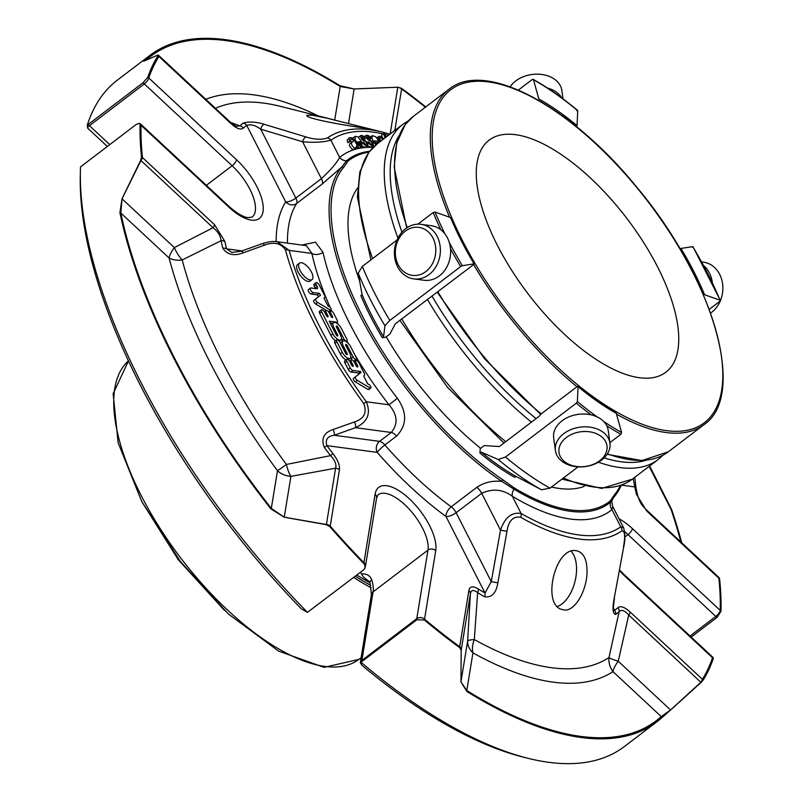 <?xml version="1.0" encoding="UTF-8"?>
<svg xmlns="http://www.w3.org/2000/svg" width="803" height="803" viewBox="0 0 803 803"><rect width="100%" height="100%" fill="white"/><g stroke="black" fill="none" stroke-linecap="round" stroke-linejoin="round"><path stroke-width="1.2" d="M639.449 377.741A145.845 62.152 -127.3 0 1 511.431 269.908A145.845 62.152 -127.3 0 1 489.218 140.093A145.845 62.152 -127.3 0 1 626.972 218.567A145.845 62.152 -127.3 0 1 665.787 372.271A145.845 62.152 -127.3 0 1 639.449 377.741M341.456 328.608L346.816 339.107A2.75 1.174 -127.3 0 1 346.966 341.094A2.75 1.174 -127.3 0 1 343.784 338.705L337.943 327.243A1.375 0.582 52.7 0 0 336.367 326.048A1.375 0.582 52.7 0 0 336.437 327.042L340.452 334.911A6.876 2.931 -127.3 0 1 340.843 339.88A6.876 2.931 -127.3 0 1 332.904 333.897L321.662 311.845A2.75 1.174 -127.3 0 1 321.511 309.858A2.75 1.174 -127.3 0 1 324.683 312.247L326.419 315.659A1.375 0.582 52.7 0 0 328.005 316.854A1.375 0.582 52.7 0 0 327.935 315.86L326.189 312.447A2.75 1.174 -127.3 0 1 326.038 310.46A2.75 1.174 -127.3 0 1 329.21 312.859L330.956 316.262A1.375 0.582 52.7 0 0 332.542 317.466A1.375 0.582 52.7 0 0 332.462 316.472L330.726 313.06A2.75 1.174 -127.3 0 1 330.565 311.072A2.75 1.174 -127.3 0 1 333.747 313.461L337.14 320.126A2.75 1.174 -127.3 0 1 337.29 322.113A2.75 1.174 -127.3 0 1 336.798 322.214L329.25 321.2L336.186 334.821A1.375 0.582 52.7 0 0 337.762 336.005A1.375 0.582 52.7 0 0 337.692 335.022L333.907 327.594A6.886 2.931 -127.3 0 1 333.516 322.615A6.886 2.931 -127.3 0 1 341.456 328.608M350.851 347.047L356.12 357.385A2.75 1.174 -127.3 0 1 356.281 359.373A2.75 1.174 -127.3 0 1 353.099 356.984L347.338 345.671A1.375 0.582 52.7 0 0 345.752 344.477A1.375 0.582 52.7 0 0 345.832 345.471L349.837 353.34A6.876 2.931 -127.3 0 1 350.228 358.309A6.876 2.931 -127.3 0 1 342.289 352.326L336.949 341.847A2.75 1.174 -127.3 0 1 336.798 339.86A2.75 1.174 -127.3 0 1 339.97 342.249L345.641 353.38A1.375 0.582 52.7 0 0 347.227 354.575A1.375 0.582 52.7 0 0 347.147 353.581L343.303 346.033A6.886 2.931 -127.3 0 1 342.911 341.054A6.886 2.931 -127.3 0 1 350.851 347.047M301.396 262.711A10.349 4.406 -127.3 0 1 310.48 270.36A10.349 4.406 -127.3 0 1 312.056 279.574A10.349 4.406 -127.3 0 1 302.279 274.004A10.349 4.406 -127.3 0 1 299.529 263.103A10.349 4.406 -127.3 0 1 301.396 262.711M329.772 306.907A2.198 0.933 -127.3 0 1 330.956 308.543A2.198 0.933 -127.3 0 1 331.047 310.078A2.198 0.933 -127.3 0 1 330.485 310.119L317.476 302.4A2.339 0.994 -127.3 0 1 315.89 300.513A2.339 0.994 -127.3 0 1 315.8 298.917L320.527 295.173L319.393 293.376L313.24 292.553A2.75 1.174 -127.3 0 1 310.831 290.515A2.75 1.174 -127.3 0 1 310.41 288.066A2.75 1.174 -127.3 0 1 310.902 287.966L316.753 288.749A3.112 1.325 52.7 0 0 317.315 288.638A3.112 1.325 52.7 0 0 317.135 286.39L316.161 284.483A2.75 1.174 -127.3 0 1 316.081 282.636A2.75 1.174 -127.3 0 1 319.263 285.035L324.904 296.106A2.198 0.933 -127.3 0 1 324.874 297.351L323.98 298.054L327.935 305.823L329.772 306.907M369.48 384.838A2.198 0.933 -127.3 0 1 370.655 386.464A2.198 0.933 -127.3 0 1 370.745 388A2.198 0.933 -127.3 0 1 370.163 388.04L357.275 380.381A2.339 0.994 -127.3 0 1 355.619 378.494A2.339 0.994 -127.3 0 1 355.498 376.838L360.999 372.482L360.497 371.488L352.969 370.474A2.79 1.184 -127.3 0 1 350.249 367.955L346.876 361.32A2.75 1.174 -127.3 0 1 346.715 359.332A2.75 1.174 -127.3 0 1 349.897 361.721L351.634 365.134A1.375 0.582 52.7 0 0 353.22 366.329A1.375 0.582 52.7 0 0 353.139 365.335L351.403 361.922A2.75 1.174 -127.3 0 1 351.252 359.935A2.75 1.174 -127.3 0 1 354.424 362.334L356.161 365.746A1.375 0.582 52.7 0 0 357.747 366.941A1.375 0.582 52.7 0 0 357.676 365.947L355.93 362.534A2.75 1.174 -127.3 0 1 355.779 360.547A2.75 1.174 -127.3 0 1 358.951 362.936L364.261 373.355A2.79 1.184 -127.3 0 1 364.421 375.362L363.669 375.955L367.633 383.744L369.48 384.838M661.903 717.631A5.501 4.979 47.8 0 0 661.25 716.597L612.99 671.629A19.262 6.524 133 0 1 618.25 661.22A19.262 2.369 13.4 0 1 608.955 657.597A19.262 17.415 -123.1 0 0 612.99 671.629A352.336 150.141 52.7 0 1 472.947 652.859A19.262 12.487 119.1 0 1 474.322 639.549A19.262 2.69 3.3 0 0 467.637 641.035A19.262 16.16 -170.7 0 0 472.947 652.859L466.794 690.53A417.45 177.895 52.7 0 0 661.25 716.597L670.565 709.972A5.501 1.967 49.1 0 1 670.595 710.013L661.903 717.631A418.674 178.417 -127.3 0 1 656.834 721.847A418.674 178.417 -127.3 0 1 466.884 691.493A5.501 3.322 -58.2 0 0 466.794 690.53L460.962 681.877L461.163 650.34L459.677 647.63A418.674 178.417 -127.3 0 1 424.416 619.996L416.827 619.786L361.942 661.531A5.501 2.349 -127.3 0 1 361.892 660.407A5.501 4.617 -170.7 0 0 360.346 662.616L361.109 662.345A418.674 178.417 52.7 0 0 527.521 758.183A418.674 178.417 52.7 0 0 624.292 746.599L656.834 721.847M348.512 123.562L354.153 88.982L340.201 86.503A5.501 3.322 -58.2 0 0 339.92 85.69A418.674 178.417 -127.3 0 0 149.96 55.337A418.674 178.417 -127.3 0 0 144.891 59.552L143.486 61.209L144.52 60.857L157.86 55.066L158.04 55.648L157.86 55.066M121.996 198.823L119.908 212.604A5.501 3.704 168.2 0 1 120.831 213.036A417.45 177.895 52.7 0 0 271.324 508.389L277.477 470.719A19.262 16.16 -170.7 0 0 290.917 476.37A19.262 5.691 80.1 0 1 286.41 464.455A19.262 0.542 -36.5 0 1 277.477 470.719A352.336 150.141 52.7 0 1 169.092 258.004L120.831 213.036L122.036 198.843A5.501 1.164 -155.2 0 0 121.996 198.823L140.676 160.339A5.501 1.285 27.7 0 1 140.937 160.52L122.036 198.843L174.351 247.595A19.262 6.524 -47 0 0 169.092 258.004A19.262 12.155 165.3 0 0 182.211 259.961A19.262 7.839 62.1 0 1 174.351 247.595L213.066 227.721A5.501 1.867 -47 0 0 214.562 224.74L224.87 241.432A304.377 129.705 52.7 0 0 226.556 248.84L231.836 252.463L241.171 251.198A5.501 1.747 70.3 0 1 243.239 252.815C233.974 256.298 227.159 254.762 222.792 248.197A5.501 3.573 -13.6 0 1 226.556 248.84L241.984 250.907M270.832 508.821L271.324 508.389L284.242 517.202A5.501 1.325 100.7 0 0 284.232 517.232L270.832 508.821A418.674 178.417 -127.3 0 1 119.908 212.604M613.442 608.182L614.566 610.39A5.501 4.979 -126.8 0 1 615.76 614.375C612.769 614.074 612.227 608.764 614.165 598.436L623.71 546.903C625.306 540.148 625.276 533.774 623.62 527.802L612.809 506.583M614.165 598.436L623.71 546.903M354.785 354.755A222.622 94.864 52.7 0 0 388.983 404.802C397.545 414.709 398.308 423.934 391.252 432.476L379.568 441.359A7.98 6.645 -82.4 0 0 377.209 452.38A7.98 1.134 138.9 0 1 384.868 444.982A214.642 91.462 52.7 0 0 451.216 506.803A7.98 4.135 -53.9 0 0 446.016 516.5A7.98 2.821 153 0 0 456.144 512.716A7.98 3.403 52.7 0 0 451.216 506.803L476.781 487.361C484.068 482.402 492.43 480.425 501.845 481.429L513.95 489.178A7.98 4.918 121.1 0 0 512.314 496.244C502.879 489.338 492.681 488.344 481.71 493.283L456.144 512.716L491.265 581.653L497.86 582.848C496.154 593.196 491.717 597.844 484.54 596.78A5.501 3.473 120.3 0 0 485.012 593.026L491.265 581.653L500.5 530.171L506.964 531.285L497.86 582.848M241.171 251.198L262.461 243.59C268.704 241.653 273.622 241.041 277.196 241.753L289.17 250.385A260.895 111.175 52.7 0 0 366.309 401.761L388.983 404.802L397.344 398.258C407.312 412.501 407.051 425.108 396.562 436.089A7.98 3.403 -127.3 0 0 391.252 432.476L355.458 427.678A5.501 1.777 -109.6 0 0 354.585 421.926C364.171 418.744 367.222 412.601 363.719 403.507L366.309 401.761C371.157 413.515 367.543 422.147 355.458 427.678L334.178 435.276A5.501 1.747 -109.7 0 0 333.245 429.464L354.585 421.926M277.206 241.753L306.435 245.668L311.855 253.427L289.17 250.385A5.501 3.423 164.7 0 0 285.436 249.874C280.899 243.148 273.923 241.573 264.508 245.146L243.239 252.815M330.214 323.107L332.482 323.408M321.511 309.858L319.524 311.363A2.75 1.174 52.7 0 0 319.684 313.351L330.916 335.403A6.876 2.931 52.7 0 0 335.574 340.783M341.305 339.227L341.807 340.211A2.75 1.174 52.7 0 0 342.55 341.335M333.516 322.615L331.529 324.131A6.886 2.931 52.7 0 0 331.067 324.783M336.798 339.86L334.811 341.365A2.75 1.174 52.7 0 0 334.971 343.353L340.311 353.832A6.876 2.931 52.7 0 0 346.083 359.814M350.7 357.656L351.122 358.489A2.75 1.174 52.7 0 0 352.196 359.975M353.35 360.848A2.75 1.174 52.7 0 0 354.294 360.878L356.281 359.373M342.911 341.054L340.934 342.57A6.886 2.931 52.7 0 0 340.462 343.222M299.529 263.103L297.542 264.609A10.349 4.406 52.7 0 0 299.117 273.823A10.349 4.406 52.7 0 0 308.211 281.472A10.349 4.406 52.7 0 0 310.078 281.08L312.056 279.574M316.081 282.636L314.103 284.142A2.75 1.174 52.7 0 0 314.184 285.988L315.157 287.896A3.112 1.325 52.7 0 1 315.438 288.578M316.161 284.483L314.184 285.988M310.41 288.066L308.432 289.582A2.75 1.174 52.7 0 0 308.844 292.031A2.75 1.174 52.7 0 0 311.263 294.059L317.416 294.882L318.55 296.678L313.812 300.422A2.339 0.994 52.7 0 0 313.913 302.018A2.339 0.994 52.7 0 0 315.499 303.905L326.349 310.349M317.476 302.4L315.499 303.905M328.246 311.484L328.497 311.624A2.198 0.933 52.7 0 0 329.069 311.584L331.047 310.078M330.485 310.119L328.497 311.624M346.715 359.332L344.738 360.838A2.75 1.174 52.7 0 0 344.889 362.826L348.271 369.46A2.79 1.184 52.7 0 0 350.981 371.99L358.509 372.993L359.021 373.987L353.521 378.343A2.339 0.994 52.7 0 0 353.641 380A2.339 0.994 52.7 0 0 355.287 381.887L368.186 389.545A2.198 0.933 52.7 0 0 368.768 389.505L370.745 388M360.497 371.488L358.509 372.993M360.999 372.482L359.021 373.987M357.275 380.381L355.287 381.887M370.163 388.04L368.186 389.545M262.461 243.59A5.501 1.777 70.4 0 1 264.508 245.146M369.671 151.265A215.806 91.964 52.7 0 0 346.595 160.72L341.697 167.114L322.214 184.017A7.98 3.403 52.7 0 0 321.391 178.647L302.601 141.76A5.501 3.021 -72.8 0 1 306.043 136.962C314.485 139.612 321.601 139.943 327.403 137.965A5.501 4.979 -125.1 0 1 330.896 140.204C323.418 142.251 313.993 142.773 302.601 141.76L260.714 129.163A5.501 3.021 -73.6 0 1 264.227 124.304L306.043 136.962M385.038 137.885L383.593 133.649L384.757 133.89L385.902 137.233M370.213 138.437L367.674 136.47L367.262 137.755L373.134 142.583L373.305 145.353L370.083 144.761L367.814 141.97L368.798 141.87L370.635 143.978L372.451 143.857L371.518 141.94L367.322 139.24L365.877 135.998L367.011 135.155L369.25 136.028L371.167 138.327L369.139 139.25M364.602 138.548L362.073 136.691L361.741 138.066L367.603 142.643L367.844 145.594L364.823 145.152L362.504 142.432L363.438 142.241L365.305 144.289L367.031 144.018L366.038 142.101L361.882 139.612L360.336 136.349L361.36 135.376L363.548 136.108L365.506 138.357L363.458 139.411M383.001 139.441L380.783 137.634L379.849 137.925L379.859 139.16L378.635 138.819L378.865 136.44L380.14 136.239L383.744 138.879M379.759 141.91L380.07 140.645L381.676 140.455M375.924 144.871L373.164 141.358L371.96 138.216L372.311 135.647L375.663 136.681L377.962 139.762L378.685 141.268L373.977 140.886L376.687 144.249M378.093 143.175L377.952 142.342L379.096 142.593M357.245 142.091L360.567 145.263L360.878 142.763L361.882 142.753L361.962 146.427L359.985 146.347L358.289 145.002L355.067 139.581L355.197 136.319L357.967 136.932L361.31 141.368L357.245 142.091M357.365 147.351L356.462 146.146L355.98 147.953L353.942 147.662L352.156 145.734L351.242 143.024L353.651 141.037L352.176 139.019L350.971 138.809L350.73 141.027L349.747 141.137L349.134 138.638L349.616 137.654L352.196 137.845L353.742 139.411L358.258 147.09L355.147 148.565M634.751 477.313L636.117 488.625A5.501 3.573 166.4 0 0 634.731 486.909L633.186 478.508M461.163 650.34A5.501 3.684 0.6 0 0 461.203 650.109L460.962 681.877A5.501 3.905 0.2 0 0 460.962 681.877L467.637 641.035L470.397 593.808A5.501 4.617 9.3 0 0 468.882 590.436C469.725 586.29 472.826 585.788 478.197 588.94A5.501 3.353 121.6 0 1 477.644 592.654L474.322 639.549A338.715 144.339 -127.3 0 0 608.955 657.597L619.153 611.625C621.422 609.296 624.614 610.431 628.729 615.038A5.501 1.867 -47 0 0 630.225 612.057L702.354 679.258A417.45 177.895 52.7 0 0 712.522 657.777A5.501 1.867 133 0 0 712.311 656.764A5.501 5.501 0 0 1 713.275 657.968L713.245 658.711A418.674 178.417 -127.3 0 1 703.047 680.251A5.501 4.918 -147.6 0 0 702.354 679.258A5.501 1.867 133 0 1 700.848 682.239L628.729 615.038L618.25 661.22L670.565 709.972L700.848 682.239A5.501 1.887 45.9 0 1 701.039 682.49L670.595 710.013M636.117 488.625L637.843 496.174C641.346 506.271 643.675 506.633 646.515 509.985L718.635 577.196A5.501 5.501 0 0 1 719.177 577.769L719.598 578.903A418.674 178.417 -127.3 0 1 720.994 611.254L717.029 617.407L691.172 637.07M718.635 577.196A5.501 1.867 133 0 1 718.846 578.2A5.501 4.075 -5.9 0 1 719.598 578.903M680.944 542.065A417.45 177.895 52.7 0 0 671.007 509.283A5.501 3.082 -18.7 0 1 671.699 509.714A418.674 178.417 -127.3 0 1 681.707 542.778M671.699 509.714L649.637 466.001M145.624 60.285A5.501 4.979 -132.2 0 0 144.891 59.552M397.736 87.226L354.153 88.982A5.501 0.662 -93 0 0 354.153 88.952L397.736 87.226L401.42 88.27A418.674 178.417 -127.3 0 1 425.751 106.929M390.158 134.001L397.766 87.397A5.501 4.617 9.3 0 1 401.6 89.013A5.501 2.861 -53.9 0 0 401.42 88.27M354.153 88.952L339.92 85.69M149.96 55.337L117.409 80.089A418.674 178.417 52.7 0 0 87.336 125.037L87.356 126.844A5.501 1.867 -47 0 0 89.434 125.68A5.501 2.349 -127.3 0 1 88.26 124.405L143.145 82.659L147.842 77.188A418.674 178.417 -127.3 0 1 158.04 55.648A5.501 4.918 32.4 0 1 158.944 56.481A5.501 1.867 -47 0 0 158.733 55.467A5.501 5.501 0 0 0 158.211 55.046M230.501 122.347L239.816 125.89L236.022 126.342L230.852 122.668A5.501 1.867 -47 0 1 231.063 123.682C236.584 128.691 240.689 130.156 243.369 128.068A5.501 4.979 -131.3 0 0 239.816 125.89A308.262 131.361 52.7 0 1 243.209 123.14C248.92 121.363 255.926 121.755 264.227 124.304M328.086 118.432L311.955 115.17L306.816 115.291C304.036 119.125 367.674 129.052 365.937 127.988L328.086 118.432M368.999 152.128A214.612 91.452 52.7 0 0 347.809 161.293L346.595 160.72A7.98 7.217 50.2 0 1 339.669 157.418C336.608 163.129 330.515 170.206 321.391 178.647L295.835 198.09A7.98 2.821 -27 0 1 285.707 201.874A7.98 7.127 -147.7 0 0 296.648 203.46A7.98 3.403 52.7 0 0 295.835 198.09L260.714 129.163C255.615 125.398 250.958 124.124 246.722 125.358A5.501 4.979 -126.8 0 0 243.209 123.14M396.562 436.089L384.868 444.982A7.98 3.403 52.7 0 0 379.568 441.359L334.178 435.276C327.564 436.139 325.115 439.582 326.831 445.635A304.377 129.705 52.7 0 0 332.994 453.645C337.832 459.978 339.97 465.369 339.428 469.805A5.501 4.617 -170.7 0 0 335.594 468.199C336.708 464.626 335.042 460.43 330.585 455.622L286.41 464.455A338.715 144.339 -127.3 0 1 182.211 259.961L221.076 240.699C220.604 235.821 217.924 231.495 213.066 227.721L140.937 160.52A5.501 1.867 -47 0 0 142.442 157.539A5.501 4.075 174.1 0 0 141.499 156.997A418.674 178.417 -127.3 0 1 140.093 124.646L139.481 123.351L136.339 124.365L80.501 166.924A418.674 178.417 52.7 0 0 80.4 170.256A418.674 178.417 52.7 0 0 307.459 612.348L301.366 608.865A414.478 176.63 52.7 0 1 80.29 174.984L80.4 170.256M140.676 160.339L141.499 156.997M307.459 612.348L363.398 570C365.526 567.992 365.596 565.774 363.629 563.345A418.674 178.417 -127.3 0 1 329.842 526.658A5.501 0.773 -41.1 0 0 330.244 526.116A5.501 4.617 -170.7 0 0 326.399 524.5A5.501 1.084 98.9 0 0 326.319 524.68L284.232 517.232M329.842 526.658L326.319 524.68M335.594 468.199L290.917 476.37L284.242 517.202L326.399 524.5L335.594 468.199M478.197 588.94A304.377 129.705 52.7 0 0 485.012 593.026L446.016 516.5A222.622 94.864 52.7 0 1 377.209 452.38L326.831 445.635L324.342 447.512C320.839 438.629 323.8 432.616 333.245 429.464M587.033 571.053C586.963 559.731 583.751 553.036 577.407 550.968L576.403 550.778C555.064 545.819 541.011 606.255 562.773 609.628C574.085 613.422 587.274 590.657 587.033 571.053M623.469 546.903C625.417 536.354 624.905 530.994 621.923 530.823A5.501 4.979 -125.1 0 0 620.749 526.828L623.62 527.802M476.781 487.361A7.98 3.403 52.7 0 1 481.71 493.283L500.5 530.171C504.866 517.473 511.732 511.902 521.087 513.468A5.501 3.513 119.7 0 1 520.655 517.252C513.237 516.008 508.67 520.695 506.964 531.285M484.54 596.78A308.262 131.361 52.7 0 1 477.644 592.654C473.539 589.472 471.12 589.854 470.397 593.808L461.203 650.109A5.501 4.617 -170.7 0 0 459.687 646.736A5.501 2.861 126.1 0 1 459.677 647.63M460.962 681.908L466.884 691.493M703.047 680.251L701.039 682.49M383.593 133.649L381.616 135.155L382.338 137.273M364.783 140.043L364.321 139.26M371.167 138.327L369.621 139.501M373.305 145.353L370.384 147.12L367.553 145.815M362.253 142.613L360.718 141.81M358.479 137.363L360.677 135.607M365.506 138.357L363.869 139.602M362.504 142.432L361.932 142.864M367.844 145.594L365.064 147.381L362.203 146.166M378.635 138.819L377.801 139.461M379.859 139.16L378.273 140.364M380.742 140.425L379.558 139.381M377.862 142.422L380.07 140.645M377.952 142.342L376.035 143.807M374.981 142.633L376.697 142.773L378.685 141.268M374.078 146.487L373.054 145.554M360.878 142.763L358.891 144.269M357.887 143.125L361.31 141.368M361.962 146.427L359.985 147.943L357.576 147.601M352.838 138.337L355.197 136.319M355.388 148.856L358.258 147.09M349.747 141.137L347.759 142.643L347.147 140.144L349.616 137.654M347.759 142.643L350.73 141.027M351.553 142.322L350.7 140.947M353.651 141.037L352.818 141.669M354.143 149.328L351.965 149.167L349.405 145.714L349.696 143.747L351.724 142.191M637.843 496.174A5.501 3.684 167.9 0 0 636.428 494.317A304.377 129.705 52.7 0 0 634.731 486.909L621.512 485.132M646.515 509.995A5.501 1.867 133 0 1 646.726 510.999L636.428 494.317M615.76 614.375A308.262 131.361 52.7 0 0 619.153 611.625A5.501 4.979 -131.3 0 0 617.919 607.67C620.599 605.592 624.704 607.058 630.225 612.057M720.994 611.254A5.501 4.396 -178.6 0 0 720.241 610.461A5.501 1.867 133 0 1 715.794 616.433A5.501 2.349 52.7 0 0 717.029 617.407M87.356 126.844L88.009 127.647M88.26 124.405L87.336 125.037M222.792 248.197A308.262 131.361 52.7 0 1 221.076 240.699A5.501 3.684 -12.1 0 1 224.87 241.432M143.145 82.659A5.501 2.349 52.7 0 0 144.329 83.934A5.501 1.867 -47 0 0 148.776 77.961A5.501 4.788 -161.1 0 0 147.842 77.188M140.093 124.646A5.501 4.396 1.4 0 1 141.047 125.288A5.501 1.867 -47 0 0 140.836 124.274A5.501 5.501 0 0 0 139.481 123.341M332.994 453.645L330.585 455.622A308.262 131.361 52.7 0 1 324.342 447.512M612.769 499.285C611.655 499.717 611.635 502.086 612.719 506.382L611.976 509.604A7.98 7.217 50.2 0 1 610.561 502.126L614.405 496.515A214.642 91.462 52.7 0 0 621.311 485.213M330.043 307.178A222.622 94.864 52.7 0 1 311.855 253.427A7.98 5.29 167.4 0 0 322.977 252.303A214.642 91.462 52.7 0 0 397.344 398.258M301.747 245.045L315.459 242.175L322.977 252.303M347.809 161.293L343.594 167.425L341.697 167.114A214.642 91.462 52.7 0 0 360.266 316.031A214.642 91.462 52.7 0 0 501.845 481.429L502.698 479.692L514.241 487.933L513.95 489.178A215.806 91.964 52.7 0 0 610.561 502.126L610.32 500.811L614.526 494.678L614.405 496.515M614.526 494.678A213.247 90.869 52.7 0 0 620.418 485.534M514.241 487.933A214.612 91.452 52.7 0 0 610.32 500.811M343.594 167.425A213.247 90.869 52.7 0 0 362.043 315.368A213.247 90.869 52.7 0 0 502.698 479.692M450.523 248.789A211.43 90.097 52.7 0 0 460.701 266.546L389.836 320.437L384.918 325.697L383.583 336.768A170.477 72.641 -127.3 0 1 362.103 294.611L360.848 295.564A170.477 72.641 52.7 0 0 382.328 337.722L385.781 337.19L389.846 334.128L395.387 323.729L474.131 264.217M386.223 336.869A188.856 80.481 52.7 0 0 480.626 448.315M551.531 487.04A188.856 80.481 52.7 0 0 584.243 486.377M357.476 188.203A188.856 80.481 52.7 0 0 359.583 280.849M577.508 386.333L578.07 386.634L577.508 386.333L540.72 414.238L539.265 416.185L499.346 446.538L484.199 445.585L480.164 448.696L479.963 453.063A170.477 72.641 52.7 0 0 514.743 477.373L515.998 476.41A170.477 72.641 -127.3 0 1 481.228 452.109L479.963 453.063M363.849 569.608A5.501 5.501 0 0 0 365.385 566.597A5.501 4.617 -170.7 0 0 363.92 562.702A5.501 1.365 135.8 0 1 363.629 563.345M424.416 619.996A5.501 2.339 -50 0 0 424.536 619.173A5.501 4.617 -170.7 0 0 416.777 618.661A5.501 2.349 52.7 0 0 416.827 619.786M361.109 662.345L361.942 661.531M527.521 758.183L522.924 757.028A414.478 176.63 52.7 0 1 361.982 665.346L360.296 662.796L371.438 594.501A5.501 4.617 -170.7 0 1 373.084 591.861L361.892 660.407L416.777 618.661L427.969 550.115A38.524 16.421 52.7 0 0 409.831 509.805A38.524 16.421 52.7 0 0 378.133 494.748L376.577 498.061A5.501 4.617 9.3 0 0 375.111 494.156L363.92 562.702A417.45 177.895 52.7 0 1 330.244 526.116L339.428 469.805M360.497 572.208A38.524 16.421 -127.3 0 1 361.45 573.994C366.459 573.493 369.882 575.41 371.709 579.716A5.501 3.262 163 0 0 370.042 583.119L371.438 594.501M368.627 581.041L363.669 577.267L361.45 573.994M369.892 582.717A183.827 78.333 -127.3 0 1 356.803 575.008M398.127 264.619A24.22 20.165 97.6 0 1 415.382 227.249A24.22 20.165 97.6 0 1 433.198 262.21A24.22 20.165 97.6 0 1 398.127 264.619M565.553 462.398A24.22 17.495 -7.8 0 1 577.287 432.426A24.22 17.495 -7.8 0 1 606.124 452.581A24.22 17.495 -7.8 0 1 565.553 462.398M562.993 98.849L561.849 90.488A27.523 19.884 172.2 0 0 539.606 74.247A27.523 19.884 172.2 0 0 510.126 86.794M561.759 97.936A27.523 19.884 172.2 0 0 556.148 91.954A27.523 19.884 172.2 0 0 547.616 88.099M397.565 266.676A27.523 22.916 97.6 0 1 398.378 237.256A27.523 22.916 97.6 0 1 421.033 224.328A27.523 22.916 97.6 0 1 440.094 254.651A27.523 22.916 97.6 0 1 413.726 278.882A27.523 22.916 97.6 0 1 397.565 266.676M421.033 224.328L431.301 225.703A27.523 22.916 97.6 0 1 447.462 237.909A27.523 22.916 97.6 0 1 446.649 267.329A27.523 22.916 97.6 0 1 423.994 280.257L413.726 278.882M562.863 461.946A27.523 19.884 -7.8 0 1 555.415 450.593A27.523 19.884 -7.8 0 1 579.987 427.176A27.523 19.884 -7.8 0 1 609.939 443.156A27.523 19.884 -7.8 0 1 594.11 464.285A27.523 19.884 -7.8 0 1 562.863 461.946M555.415 450.593L553.668 437.776A27.523 19.884 -7.8 0 1 569.498 416.647A27.523 19.884 -7.8 0 1 600.744 418.985A27.523 19.884 -7.8 0 1 608.192 430.338L609.939 443.156M710.575 313.13A27.523 22.916 -82.4 0 0 722.59 283.75A27.523 22.916 -82.4 0 0 703.538 262.2L701.772 261.959M712.331 282.485A27.523 22.916 -82.4 0 0 709.43 273.03A27.523 22.916 -82.4 0 0 703.809 265.703M532.208 79.537L533.513 79.828L532.208 79.537L518.377 90.056M577.738 110.734A210.035 89.504 52.7 0 0 533.513 79.828L538.843 98.97A184.8 78.754 52.7 0 1 577.046 125.659L577.738 110.734L576.765 110.673M397.023 240.027L362.314 266.425L358.188 273.231L362.103 294.611M450.724 218.286L450.543 217.543L435.045 212.062L433.178 212.524L417.871 224.167M460.701 266.546L462.357 265.683L474.141 263.856A184.8 78.754 52.7 0 1 450.543 217.543M515.998 476.41L541.473 489.75L550.035 488.174L578.07 466.854M606.787 425.771A211.43 90.097 52.7 0 0 620.9 434.282L621.602 432.456L616.272 413.324A184.8 78.754 52.7 0 1 578.07 386.634L577.377 401.55L576.333 403.146L505.468 457.037L498.191 459.507L481.228 452.109M620.9 434.282L609.879 442.664M616.272 413.324L615.399 412.812M692.397 247.274L692.758 246.611L680.974 248.438A184.8 78.754 52.7 0 1 704.572 294.741L720.07 300.222L719.93 301.296L709.23 309.426M692.758 246.611A210.035 89.504 52.7 0 1 720.07 300.222L719.93 301.296M383.583 336.768L382.328 337.722M557.493 606.436A30.263 16.682 104 0 0 574.968 581.553A30.263 16.682 104 0 0 571.284 551.34M649.145 466.372L671.007 509.283A5.501 1.947 153 0 1 671.599 509.463M334.721 120.048L340.201 86.503A417.45 177.895 52.7 0 0 146.317 59.924M318.209 115.883A352.336 150.141 52.7 0 0 205.789 99.321M215.405 108.275A338.715 144.339 -127.3 0 1 280.819 106.448L334.61 120.018M285.436 249.874A264.789 112.832 52.7 0 0 363.719 403.507M337.692 335.022L336.828 335.674M333.907 327.594L332.894 328.357M336.798 322.214L336.045 322.786M330.726 313.06L329.712 313.832M332.462 316.472L331.599 317.125M326.189 312.447L325.175 313.22M327.935 315.86L327.072 316.512M321.662 311.845L319.684 313.351M332.904 333.897L330.916 335.403M337.943 327.243L336.939 328.005M343.784 338.705L341.807 340.211M347.147 353.581L346.294 354.233M343.303 346.033L342.289 346.796M336.949 341.847L334.971 343.353M342.289 352.326L340.311 353.832M347.338 345.671L346.324 346.444M353.099 356.984L351.122 358.489M317.135 286.39L315.157 287.896M313.24 292.553L311.263 294.059M319.393 293.376L317.416 294.882M320.527 295.173L318.55 296.678M315.8 298.917L313.812 300.422M355.93 362.534L354.916 363.307M357.676 365.947L356.813 366.6M351.403 361.922L350.389 362.695M353.139 365.335L352.286 365.987M346.876 361.32L344.889 362.826M350.249 367.955L348.271 369.46M352.969 370.474L350.981 371.99M355.498 376.838L353.521 378.343M389.917 134.181L382.79 132.174A245.527 104.631 52.7 0 0 327.403 137.965M520.655 517.252A245.527 104.631 52.7 0 0 621.923 530.823M521.087 513.468A241.633 102.965 52.7 0 0 620.749 526.828L611.976 509.604A222.622 94.864 52.7 0 1 512.314 496.244L521.087 513.468M331.217 309.807A222.622 94.864 52.7 0 0 331.9 311.323M337.079 322.274A222.622 94.864 52.7 0 0 338.003 324.151M346.936 341.124A222.622 94.864 52.7 0 0 348.141 343.282M388.441 135.305A241.633 102.965 52.7 0 0 384.918 134.372M383.192 133.96A241.633 102.965 52.7 0 0 330.896 140.204L339.669 157.418A222.622 94.864 52.7 0 1 373.244 147.28M712.311 656.764L624.503 574.958A5.501 1.867 133 0 1 624.714 575.972L712.522 657.777A5.501 4.788 18.9 0 1 713.245 658.711M646.726 510.999L718.846 578.2A417.45 177.895 52.7 0 1 720.241 610.461L632.443 528.655A44.024 18.76 52.7 0 0 619.033 518.808M614.566 610.39A304.377 129.705 52.7 0 0 617.919 607.67M394.835 130.437L401.6 89.013A417.45 177.895 52.7 0 1 425.369 107.221M214.562 224.74L142.442 157.539A417.45 177.895 52.7 0 1 141.047 125.288L228.845 207.094A44.024 18.76 52.7 0 0 263.013 211.671A44.024 18.76 52.7 0 0 236.574 159.777L148.776 77.961A417.45 177.895 52.7 0 1 158.944 56.481L231.063 123.682M276.172 241.633A222.622 94.864 52.7 0 1 285.707 201.874L246.722 125.358A304.377 129.705 52.7 0 0 243.369 128.068M468.882 590.436L459.687 646.736A417.45 177.895 52.7 0 1 424.536 619.173L435.728 550.637A44.024 18.76 52.7 0 0 409.279 498.733A44.024 18.76 52.7 0 0 375.111 494.156M322.214 184.017L296.648 203.46A214.642 91.462 52.7 0 0 287.464 243.128M619.504 570.692A44.024 18.76 52.7 0 0 624.714 575.972M690.038 636.016L715.794 616.433L627.996 534.617A5.501 1.867 -47 0 0 632.443 528.655M236.574 159.777A5.501 1.867 133 0 1 232.127 165.749L144.329 83.934L89.434 125.68L109.74 144.6M228.845 207.094A5.501 1.867 -47 0 0 228.634 206.08L140.836 124.274M435.728 550.637A5.501 4.617 -170.7 0 0 427.969 550.115L373.084 591.861A38.524 16.421 -127.3 0 0 371.709 579.716M624.864 537.006L627.996 534.617A38.524 16.421 52.7 0 0 624.724 531.747M206.371 185.332L232.127 165.749A38.524 16.421 52.7 0 1 252.072 217.111L247.856 217.643C242.767 216.86 236.363 213.006 228.634 206.08M369.711 582.346A264.548 112.731 -127.3 0 1 366.228 579.525M358.821 659.414L324.071 667.353L278.641 651.123L228.433 614.034L180.464 561.598L141.78 501.574L118.141 442.834L113.143 393.711L128.52 360.828A188.575 80.36 52.7 0 0 182.542 560.353A188.575 80.36 52.7 0 0 358.821 659.414L361.129 657.657M371.187 587.766A188.575 80.36 -127.3 0 1 353.691 577.387M370.645 585.277A187.179 79.768 -127.3 0 1 355.307 576.152M646.224 460.249A206.471 87.989 -127.3 0 1 604.177 457.871M536.083 418.604A206.471 87.989 -127.3 0 1 431.914 295.946M401.932 232.187A206.471 87.989 -127.3 0 1 399.211 135.456M443.126 97.434A209.272 89.173 -127.3 0 1 692.347 271.575A209.272 89.173 -127.3 0 1 597.051 399.543A209.272 89.173 -127.3 0 1 443.126 97.434M407.292 227.55A210.667 89.775 -127.3 0 1 405.485 124.314A210.667 89.775 -127.3 0 1 413.244 116.445L448.977 89.263A210.667 89.775 -127.3 0 0 441.218 97.143A210.667 89.775 -127.3 0 0 449.59 217.212M384.918 325.697A206.07 87.818 -127.3 0 1 358.188 273.231M362.314 266.425A211.43 90.097 52.7 0 0 389.836 320.437M433.178 212.524A211.43 90.097 52.7 0 0 440.837 229.758M435.045 212.062A210.035 89.504 52.7 0 0 444.942 233.904M449.319 242.516A210.035 89.504 52.7 0 0 462.357 265.683M577.046 386.775A210.667 89.775 -127.3 0 1 473.609 264.578M541.312 413.946A210.667 89.775 -127.3 0 1 437.876 291.75M541.473 489.75A206.07 87.818 -127.3 0 1 498.191 459.507M505.468 457.037A211.43 90.097 52.7 0 0 550.035 488.174M576.333 403.146A211.43 90.097 52.7 0 0 591.149 414.87M577.377 401.55A210.035 89.504 52.7 0 0 597.271 416.968M603.565 421.344A210.035 89.504 52.7 0 0 621.602 432.456M607.148 454.277L641.858 460.581L668.287 451.808A210.667 89.775 -127.3 0 1 607.419 453.856M668.287 451.808L704.02 424.636A210.667 89.775 -127.3 0 1 616.503 414.147M662.887 455.261L657.968 459.657A210.667 89.775 -127.3 0 1 598.436 462.187M531.425 422.147A210.667 89.775 -127.3 0 1 427.417 299.368M397.937 238.079A210.667 89.775 -127.3 0 1 402.925 124.284L377.259 143.807A210.667 89.775 52.7 0 0 369.5 151.687A210.667 89.775 52.7 0 0 372.632 258.576M401.751 318.891A210.667 89.775 52.7 0 0 505.76 441.67M563.395 478.016A210.667 89.775 52.7 0 0 632.302 479.18L601.598 488.445L561.919 479.13M337.29 322.113L336.256 322.896M330.565 311.072L328.909 312.327M326.038 310.46L324.382 311.725M340.843 339.88L339.217 341.114M346.966 341.094L346.213 341.676M350.228 358.309L348.311 359.774M355.779 360.547L354.123 361.812M351.252 359.935L349.586 361.199M613.592 610.4L613.683 610.611C613.873 608.965 612.488 611.966 614.466 598.436M382.79 132.174L364.713 127.617M364.221 136.871L366.198 135.366M376.878 137.945L378.865 136.44M370.334 137.152L372.311 135.647M353.993 149.438L355.97 147.933M158.733 55.467L230.852 122.668M107.311 146.447L87.627 128.109M365.385 566.597L376.577 498.061M624.503 574.958L619.625 570.02M368.597 581.021L370.042 583.119M369.781 582.466L365.395 578.913M224.328 610.23L178.316 559.761L141.98 501.945M533.172 79.377C547.696 87.467 562.522 97.815 577.628 110.433M450.834 217.784L474.322 263.896M577.969 386.333L615.931 412.862M406.699 227.952L394.173 167.014L396.752 142.974L405.264 124.545L413.244 116.445M540.61 414.328L484.721 358.961L437.274 292.282M704.02 424.636C747.533 395.437 713.215 277.858 636.689 187.089C570.511 105.404 484.54 59.683 448.977 89.263M692.939 246.651L720.361 300.463M408.466 120.721L402.925 124.284M657.968 459.657L632.302 479.18M503.963 443.035L447.612 387.468L399.864 320.317M370.896 259.901L357.355 197.046L359.854 171.932L368.828 152.359L377.259 143.807"/></g></svg>
